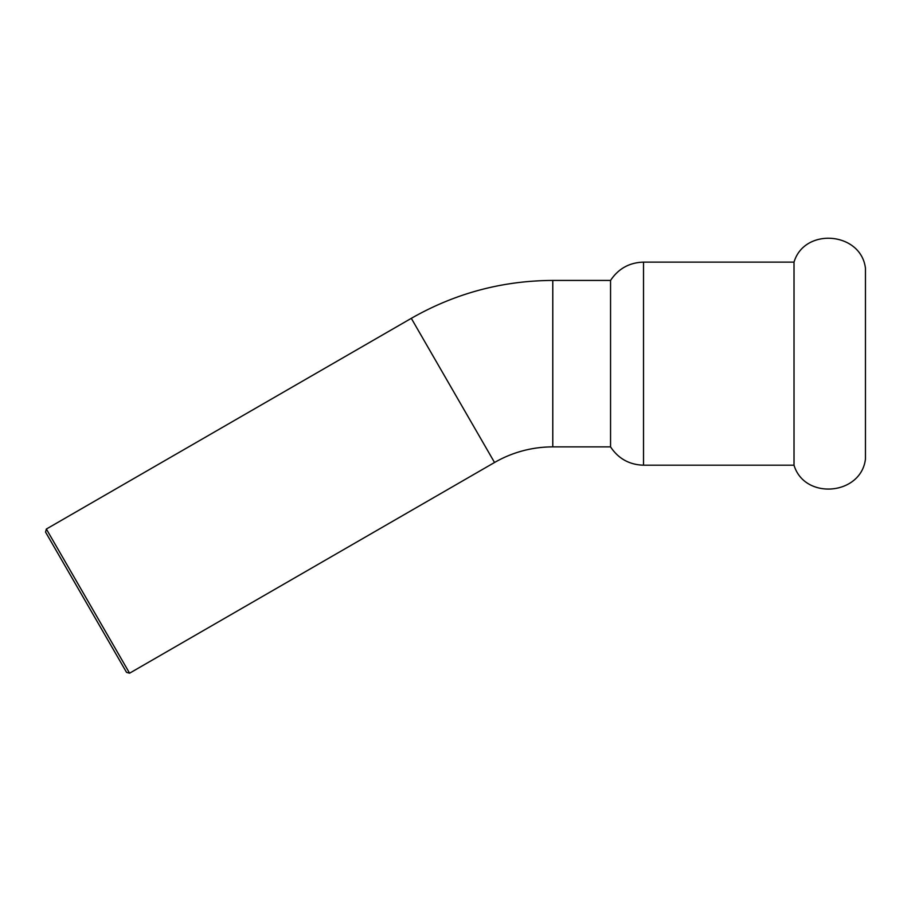 <?xml version="1.0" encoding="UTF-8"?>
<svg xmlns="http://www.w3.org/2000/svg" width="911" height="911" viewBox="0 0 911 911"><rect width="100%" height="100%" fill="white"/><g stroke="black" fill="none" stroke-linecap="round" stroke-linejoin="round"><path stroke-width="1.37" d="M643.519 262.129L794.016 262.129C804.504 227.055 861.066 231.906 865.45 268.233L865.45 459.087C861.066 495.413 804.504 500.253 794.016 465.191L643.519 465.191C629.376 464.758 618.387 458.654 610.552 446.88L610.552 280.429C618.387 268.654 629.376 262.55 643.519 262.129L643.519 465.191M794.016 262.129L794.016 465.191M45.55 532.081L126.549 672.375L129.59 673.195L46.359 529.04L45.55 532.081M46.359 529.04L411.305 318.338L494.536 462.492L129.59 673.195M494.536 462.492A116.517 116.517 0 0 1 552.783 446.88L552.783 280.429L610.552 280.429M552.783 446.88L610.552 446.88M411.305 318.338C455.147 293.296 502.303 280.668 552.783 280.429"/></g></svg>
